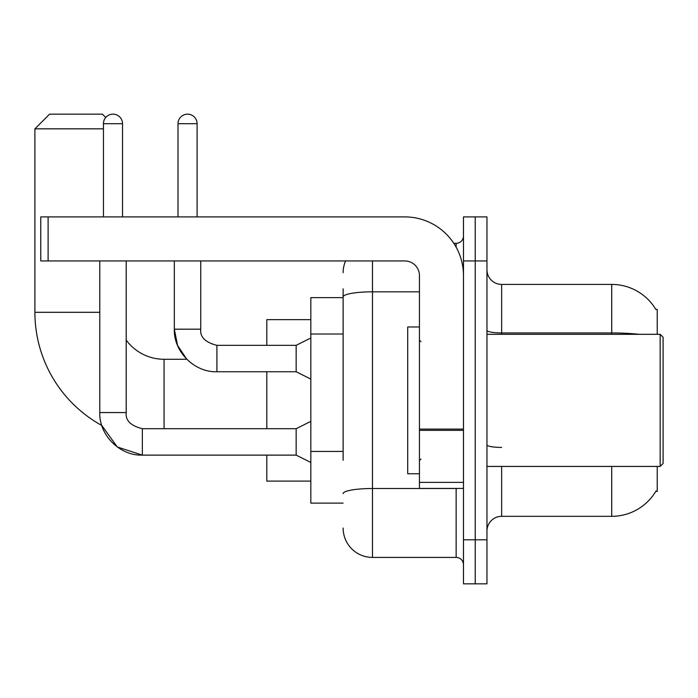 <?xml version="1.0" encoding="UTF-8"?>
<svg xmlns="http://www.w3.org/2000/svg" width="698" height="698" viewBox="0 0 698 698"><rect width="100%" height="100%" fill="white"/><g stroke="black" fill="none" stroke-linecap="round" stroke-linejoin="round"><path stroke-width="1.05" d="M657.228 334.325L657.228 309.371L655.788 309.371M657.228 466.421L657.228 491.375L655.788 491.375L656.041 490.938A51.373 51.373 0 0 1 611.727 516.328A51.373 51.373 0 0 0 655.788 491.375M343.128 325.207L343.128 288.824L343.128 297.627L310.837 297.627L310.837 503.118L343.128 503.118M501.644 466.421L501.644 516.328A14.675 14.675 0 0 0 486.968 531.004A14.675 14.675 0 0 1 501.644 516.328L611.727 516.328L611.727 466.421M475.225 539.807L475.225 583.842L486.968 583.842L486.968 539.807L475.225 539.807L475.225 583.842L463.481 583.842L463.481 539.807L475.225 539.807L475.225 260.939L475.225 539.807M463.481 539.807L463.481 216.904L475.225 216.904L475.225 260.939L475.225 216.904L486.968 216.904L486.968 539.807M639.255 334.325A51.373 8.917 180 0 0 611.727 332.937L611.727 284.418A51.373 51.373 0 0 1 655.893 309.554A51.373 51.373 0 0 0 611.727 284.418L501.644 284.418A14.675 14.675 0 0 1 486.968 269.742A14.675 14.675 0 0 0 501.644 284.418L501.644 334.325M343.128 460.244L343.128 288.824M372.488 260.939L372.488 557.423L456.143 557.423L456.143 488.434M453.805 243.323L456.143 243.323A7.338 7.338 0 0 0 463.481 235.985M463.481 564.761A7.338 7.338 0 0 0 456.143 557.423M343.128 272.674A29.351 29.351 0 0 1 345.58 260.939M372.488 557.423A29.351 29.351 0 0 1 343.128 528.063M310.837 421.356L296.161 428.703L296.161 455.122L142.34 455.122L117.308 446.982L101.777 425.457A129.165 129.165 0 0 1 34.9 312.303L34.9 128.833L49.575 114.158L102.414 114.158L105.747 117.491M164.065 428.703L164.065 359.278A46.967 46.967 0 0 1 126.198 340.092M103.444 128.833L34.9 128.833M266.802 371.746L266.802 428.703M266.802 455.122L266.802 481.096L310.837 481.096M310.837 319.649L266.802 319.649L266.802 345.327M103.444 216.904L103.444 123.703A9.536 9.536 0 0 1 112.989 114.158A9.536 9.536 0 0 1 122.525 123.703L122.525 216.904M99.779 260.939L99.779 412.553L126.198 412.553L126.198 260.939M178.007 216.904L178.007 123.703A9.536 9.536 0 0 1 187.544 114.158A9.536 9.536 0 0 1 197.089 123.703L197.089 216.904M310.837 379.093L296.161 371.746L296.161 345.327L310.837 337.989M174.334 260.939L174.334 329.186L200.754 329.186L200.754 260.939M463.481 488.434L419.454 488.434L419.454 429.087L463.481 429.087L463.481 275.614A58.711 58.711 0 0 0 404.779 216.904L48.11 216.904L48.11 260.939L404.779 260.939A14.675 14.675 0 0 1 419.454 275.614L419.454 429.087M48.11 260.939L40.772 260.939L40.772 216.904L48.11 216.904M660.168 334.325L663.1 337.256L663.1 463.481L660.168 466.421L660.168 334.325L486.968 334.325M419.454 326.987L407.711 326.987L407.711 473.759L419.454 473.759M343.128 334.019L310.837 334.019M343.128 451.432L310.837 451.432M611.727 334.325L611.727 332.937L501.644 332.937A14.675 2.548 -0 0 1 486.968 330.39M486.968 260.939L463.481 260.939M501.644 447.418A14.675 2.548 0 0 1 486.968 444.87M458.699 488.434A7.338 1.274 0 0 1 456.143 488.513L372.488 488.513A29.351 5.095 180 0 0 343.128 493.617M343.128 296.938A29.351 5.095 180 0 1 372.488 291.834L419.454 291.834M456.143 247.188L456.143 243.323M34.9 312.303L99.779 312.303M99.779 412.553C98.976 435.02 119.873 455.925 142.34 455.122L142.34 428.703C130.692 425.763 125.308 420.388 126.198 412.553M103.444 123.703L122.525 123.703M296.161 371.746L216.904 371.746L216.904 345.327C205.247 342.395 199.872 337.012 200.754 329.186C199.872 337.012 205.247 342.395 216.904 345.327L296.161 345.327M178.007 123.703L197.089 123.703M463.481 430.361L419.454 430.361M419.454 482.37L463.481 482.37M216.904 371.746C194.428 372.549 173.532 351.652 174.334 329.186L177.536 345.37L186.794 359.278L164.065 359.278M296.161 455.122L310.837 462.46M296.161 428.703L142.34 428.703M486.968 466.421L660.168 466.421M420.92 341.662L419.454 340.196M420.92 459.083L419.454 460.549"/></g></svg>
